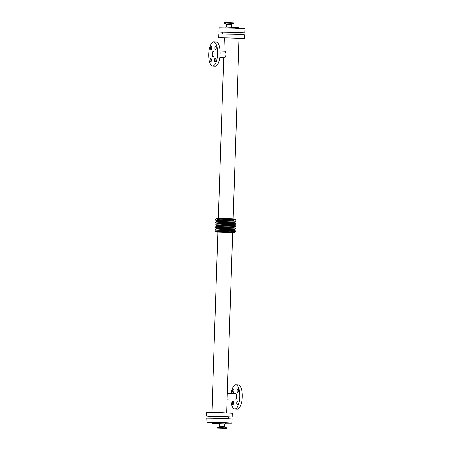 <?xml version="1.0" encoding="UTF-8"?>
<svg xmlns="http://www.w3.org/2000/svg" width="451" height="451" viewBox="0 0 451 451"><rect width="100%" height="100%" fill="white"/><g stroke="black" fill="none" stroke-linecap="round" stroke-linejoin="round"><path stroke-width="0.68" d="M224.756 427.035L219.344 426.855L219.693 423.951L224.604 424.115L224.519 426.663L226.904 428.005L217.478 427.655L217.123 428.129L226.892 428.45L217.123 428.129M232.789 404.925A1.838 0.671 92.4 0 1 232.772 404.925A1.838 0.671 92.4 0 1 232.18 403.059A1.838 0.671 92.4 0 1 232.925 401.249A1.838 0.671 92.4 0 1 233.522 403.098A1.838 0.671 92.4 0 1 232.789 404.925M237.711 392.528A1.838 0.671 92.4 0 1 237.694 392.528A1.838 0.671 92.4 0 1 237.102 390.662A1.838 0.671 92.4 0 1 237.846 388.852A1.838 0.671 92.4 0 1 238.444 390.696A1.838 0.671 92.4 0 1 237.711 392.528M237.305 404.835A1.838 0.671 92.4 0 1 237.288 404.835A1.838 0.671 92.4 0 1 236.69 402.968A1.838 0.671 92.4 0 1 237.44 401.159A1.838 0.671 92.4 0 1 238.038 403.002A1.838 0.671 92.4 0 1 237.305 404.835M233.195 392.618A1.838 0.671 92.4 0 1 233.184 392.618A1.838 0.671 92.4 0 1 232.586 390.752A1.838 0.671 92.4 0 1 233.336 388.948A1.838 0.671 92.4 0 1 233.934 390.791A1.838 0.671 92.4 0 1 233.195 392.618M210.651 62.041A1.838 0.671 92.4 0 1 210.634 62.041A1.838 0.671 92.4 0 1 210.036 60.175A1.838 0.671 92.4 0 1 210.786 58.371A1.838 0.671 92.4 0 1 211.384 60.214A1.838 0.671 92.4 0 1 210.651 62.041M215.567 49.644A1.838 0.671 92.4 0 1 215.555 49.644A1.838 0.671 92.4 0 1 214.958 47.778A1.838 0.671 92.4 0 1 215.708 45.968A1.838 0.671 92.4 0 1 216.305 47.812A1.838 0.671 92.4 0 1 215.567 49.644M215.161 61.95A1.838 0.671 92.4 0 1 215.144 61.95A1.838 0.671 92.4 0 1 214.552 60.084A1.838 0.671 92.4 0 1 215.296 58.275A1.838 0.671 92.4 0 1 215.894 60.118A1.838 0.671 92.4 0 1 215.161 61.95M211.057 49.734A1.838 0.671 92.4 0 1 211.04 49.734A1.838 0.671 92.4 0 1 210.448 47.874A1.838 0.671 92.4 0 1 211.192 46.064A1.838 0.671 92.4 0 1 211.79 47.907A1.838 0.671 92.4 0 1 211.057 49.734M229.176 423.072L231.025 423.106L229.176 423.072M229.379 416.882L231.228 416.916L229.379 416.882M222.433 422.666L224.282 422.705L222.433 422.666M222.636 416.482L224.485 416.515L222.636 416.482M211.716 422.345L213.571 422.384L211.716 422.345M211.925 416.16L213.774 416.194L211.925 416.16M225.979 423.123L227.05 423.185L225.9 423.179M207.748 422.429L209.597 422.463L207.748 422.429M207.956 416.239L209.805 416.273L207.956 416.239M242.119 32.844L243.968 32.884L242.119 32.844M241.933 38.453L243.782 38.487L241.933 38.453M224.666 32.122L226.515 32.156L224.666 32.122M224.48 37.732L226.329 37.766L224.48 37.732M220.691 32.201L222.546 32.241L220.691 32.201M220.505 37.811L222.36 37.845L220.505 37.811M239.092 38.521L239.814 38.572L239.086 38.572M235.377 32.444L237.226 32.478L235.377 32.444M235.191 38.053L237.04 38.087L235.191 38.053M218.374 428.14L225.912 428.416L218.374 428.14M233.86 23.317L233.877 22.871L228.995 22.606L224.108 22.55L224.096 22.995L233.748 23.463L224.096 22.995M226.673 412.896L232.654 232.513L226.656 232.158L217.895 232.023L211.914 412.406M227.101 399.84L235.174 400.178A3.292 1.206 -87.6 0 0 235.202 400.178A3.292 1.206 -87.6 0 0 236.516 396.903A3.292 1.206 -87.6 0 0 235.45 393.605L227.321 393.266M230.918 399.998A12.092 4.425 -87.6 0 0 234.808 408.972A12.092 4.425 -87.6 0 0 234.909 408.978A12.092 4.425 -87.6 0 0 239.74 396.936A12.092 4.425 -87.6 0 0 235.811 384.804A12.092 4.425 -87.6 0 0 231.194 393.424M234.808 408.972L237.327 409.08A12.092 4.425 -87.6 0 0 237.429 409.08A12.092 4.425 -87.6 0 0 242.26 397.038A12.092 4.425 -87.6 0 0 238.331 384.912L235.811 384.804M220.082 51.002L224.406 51.183C226.746 50.98 226.509 57.959 224.192 57.756L219.806 57.576M213.261 51.262A2.745 1.003 92.4 0 1 213.284 51.262A2.745 1.003 92.4 0 1 214.174 54.047A2.745 1.003 92.4 0 1 213.058 56.753A2.745 1.003 92.4 0 1 212.162 53.996A2.745 1.003 92.4 0 1 213.261 51.262M216.091 42.022A12.092 4.425 92.4 0 1 216.192 42.028A12.092 4.425 92.4 0 1 220.111 54.295A12.092 4.425 92.4 0 1 215.189 66.196L212.669 66.088A12.092 4.425 92.4 0 1 208.74 53.962A12.092 4.425 92.4 0 1 213.571 41.92A12.092 4.425 92.4 0 1 213.673 41.92A12.092 4.425 92.4 0 1 217.591 54.188A12.092 4.425 92.4 0 1 212.669 66.088M217.895 232.13L216.288 231.977L215.336 231.357L215.352 230.777L227.174 230.963L235.275 231.436L235.247 232.028L234.266 232.575L232.648 232.62M215.336 231.357L235.253 232.017M216.288 231.977L234.266 232.575M217.619 219.75L227.546 219.75L233.742 220.285M215.725 219.564L215.753 218.972L216.441 218.927L227.394 219.163L235.659 219.637L235.647 220.223M215.753 218.972L217.359 218.385L227.248 218.594L234.712 219.023L235.659 219.637M223.899 51.16L224.339 37.878L239.092 38.369L233.105 218.87M210.014 417.987L210.07 416.25L220.86 416.42L228.251 416.854L228.195 418.59M210.065 416.448L207.105 416.053L221.582 416.363L232.118 416.983L228.245 417.045M206.203 416.121L206.327 412.445L221.706 412.688L232.242 413.308L232.118 416.983M224.327 38.104L219.66 37.625L234.137 37.935L244.673 38.555L239.086 38.594M218.758 37.692L218.882 34.017L234.261 34.259L244.797 34.879L244.673 38.555M222.755 33.955L222.811 32.213L233.601 32.382L240.992 32.816L240.935 34.552M222.805 32.41L219.846 32.015L234.323 32.325L244.859 32.946L240.986 33.013M218.944 32.083L219.085 27.832L234.464 28.069L245 28.689L244.859 32.946M212.032 422.739L206.902 422.237L221.379 422.553L231.915 423.168L225.866 423.201M206 422.311L206.141 418.054L221.52 418.297L232.056 418.917L231.915 423.168M212.348 423.489L225.5 423.923L212.444 423.664L211.632 422.531M236.657 27.348L227.501 27.043M225.5 27.077L238.652 27.511L225.663 26.885L224.716 27.985M219.344 426.855L217.252 427.537L226.802 427.852M219.609 426.499L224.519 426.663M226.244 23.965L226.481 24.337L231.391 24.501L231.656 24.145L226.244 23.965L224.198 23.148M217.281 224.823L217.568 225.235L233.432 225.765L233.742 225.37M221.993 226.002L216.621 225.562L228.978 225.861L234.351 226.301L221.993 226.002M217.376 226.633L233.533 227.169L235.101 227.107L235.433 226.69L235.101 226.25L232.248 226.013L217.675 225.556L215.555 225.855L215.843 226.475L217.376 226.633M217.247 226.554L233.663 227.101L233.663 227.902M221.937 227.727L234.294 228.026M217.314 228.358L233.477 228.894L235.044 228.832L235.377 228.415L235.039 227.975L232.192 227.738L217.619 227.281L215.499 227.58L215.787 228.2L217.314 228.358M217.19 228.279L233.607 228.826L233.601 229.627M221.875 229.452L216.503 229.012L228.866 229.311L234.238 229.751L221.875 229.452M217.258 230.083L233.421 230.619L234.988 230.557L235.321 230.145L234.982 229.7L232.135 229.463L217.562 229.007L215.443 229.305L215.725 229.925L217.258 230.083M217.134 230.004L233.55 230.551L233.545 231.352M217.309 224.829L233.719 225.376M217.433 224.908L233.59 225.444L235.129 225.387L235.49 224.97L235.185 224.536L233.229 224.344L218.814 223.843L215.73 223.984L215.871 224.739L217.433 224.908M222.05 224.277L216.677 223.837L229.035 224.136L234.407 224.575L222.05 224.277M217.365 223.104L233.776 223.651M234.435 223.713L233.646 223.719L235.185 223.662L235.405 222.907L233.285 222.614L218.87 222.112L215.99 222.163L215.623 222.58L215.928 223.014L217.489 223.183L234.435 223.713M222.106 222.552L216.734 222.112L229.097 222.411L234.464 222.85L222.106 222.552M217.371 222.18L217.399 221.373L233.832 221.926M217.545 221.458L233.703 221.993L235.242 221.937L235.602 221.52L235.304 221.086L233.342 220.889L218.927 220.387L215.843 220.533L215.984 221.289L217.545 221.458M222.163 220.827L216.79 220.387L229.153 220.686L234.526 221.125L222.163 220.827M217.478 219.654L233.894 220.201M211.671 422.542L226.239 423.021M226.892 428.45L226.904 428.005M231.656 24.145L233.748 23.463M226.481 24.337L226.396 26.851M231.391 24.501L231.312 26.942M213.673 41.92L216.192 42.028M217.568 225.235L217.258 225.63M233.719 226.176L233.432 225.765M217.196 227.355L217.224 226.549M217.14 229.08L217.168 228.274M217.083 230.811L217.111 229.999M217.337 223.098L217.314 223.905M233.776 224.451L233.804 223.645M233.832 222.726L233.86 221.92M217.455 219.648L217.427 220.454M233.889 221.001L233.917 220.189M218.352 218.38L223.679 57.734M239.368 28.469L238.652 27.511M225.5 423.923L226.278 423.015"/></g></svg>
